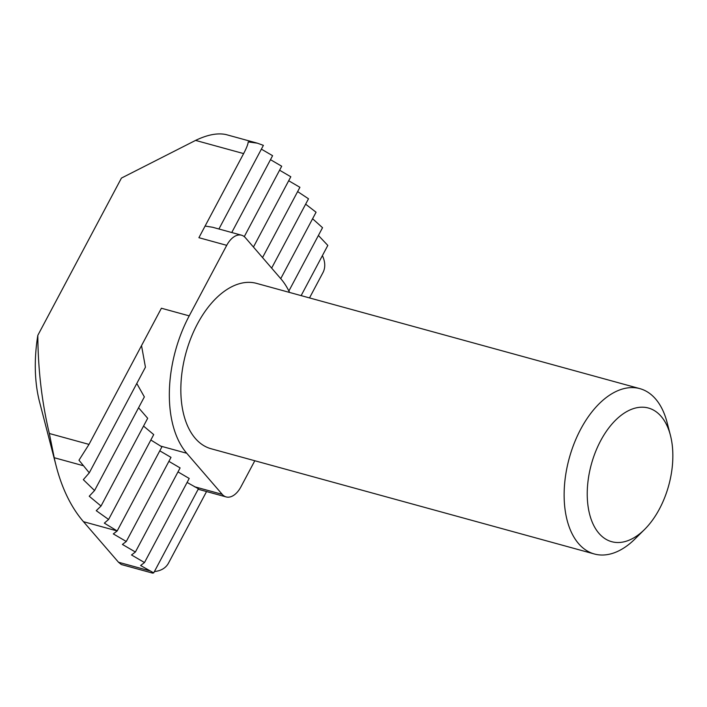 <?xml version="1.0" encoding="UTF-8"?>
<svg xmlns="http://www.w3.org/2000/svg" width="707" height="707" viewBox="0 0 707 707"><rect width="100%" height="100%" fill="white"/><g stroke="black" fill="none" stroke-linecap="round" stroke-linejoin="round"><path stroke-width="1.06" d="M309.507 297.921L323.037 272.469C325.512 267.546 325.3 261.926 322.41 255.598M154.4 571.574C161.055 570.832 165.73 568.057 168.416 563.267L206.55 491.551M189.22 315.87L161.399 308.234L89.002 444.394L78.981 460.204L89.276 472.833L83.329 479.673L94.561 490.543L89.223 496.234L101.03 506.026L96.249 510.675L108.595 519.459L104.336 523.127L117.185 530.948L113.306 533.9L126.288 541.482L122.408 544.434L135.391 552.017L131.511 554.968L144.493 562.551L140.613 565.512L153.702 572.882L152.606 573.112L121.312 564.522L118.511 562.251L83.47 521.686A203.651 117.848 -74.6 0 1 56.198 466.116A203.651 117.848 -74.6 0 1 54.218 457.721L49.331 433.497C41.854 402.203 38.019 369.478 37.825 335.339L121.436 178.084L195.574 140.401C207.46 134.692 217.623 132.748 226.072 134.577L257.366 143.176L248.219 141.913C248.024 144.237 246.496 148.134 243.623 153.596L198.906 237.693L226.726 245.338L189.22 315.87A102.904 59.547 105.4 0 0 186.745 453.258L222.237 494.352A21.44 12.408 105.4 0 0 226.178 496.933A21.44 12.408 105.4 0 0 240.954 486.796L254.803 460.752M56.198 466.116L39.583 402.027A122.196 70.709 -74.6 0 1 37.825 335.339M644.545 529.49L635.063 538.893A85.75 49.623 -74.6 0 1 594.401 553.996A85.75 49.623 -74.6 0 1 569.259 458.163A85.75 49.623 -74.6 0 1 639.817 388.62A85.75 49.623 -74.6 0 1 667.054 422.353L670.413 435.291A69.304 40.105 -74.6 0 1 659.463 508.916A69.304 40.105 -74.6 0 1 644.545 529.49A69.304 40.105 -74.6 0 1 589.735 514.669A69.304 40.105 -74.6 0 1 615.717 420.046A69.304 40.105 -74.6 0 1 670.413 435.291M639.817 388.62L256.544 283.374A85.75 49.623 105.4 0 0 197.43 323.921A85.75 49.623 105.4 0 0 211.137 448.759L594.401 553.996M289.561 292.442A102.904 59.547 105.4 0 0 280.935 278.876L245.444 237.782A21.44 12.408 105.4 0 0 241.502 235.201A21.44 12.408 105.4 0 0 226.726 245.338M241.502 235.201L212.648 227.274L205.101 226.046M141.524 345.617L145.439 367.207L89.276 472.833M136.787 383.468L144.352 396.901L94.561 490.543M138.572 407.771L147.683 418.288L101.03 506.026M143.539 426.074L153.719 434.593L108.595 519.459M150.838 440.01L161.903 446.842L117.185 530.948L83.47 521.686M218.923 228.997L263.393 145.359L257.366 143.176M271.638 268.112L308.499 198.791L297.629 191.588M280.741 278.655L316.064 212.224L305.636 204.173M288.871 291.01L322.533 227.698L312.591 218.746M301.129 295.623L327.818 245.417L318.406 235.466M153.702 572.882L198.42 488.784L187.09 482.43M231.755 232.523L272.602 155.69L261.387 149.142M262.544 257.578L299.909 187.302L288.686 180.745M144.493 562.551L189.211 478.453L177.996 471.896M126.288 541.482L171.006 457.376L159.791 450.827M135.391 552.017L180.108 467.919L168.893 461.362M253.442 247.043L290.807 176.768L279.592 170.21M244.268 236.642L281.704 166.225L270.489 159.676M149.698 570.814L118.511 562.251M82.825 465.577L54.218 457.721M89.002 444.394L49.331 433.497M186.745 453.258L160.613 446.082M243.623 153.596L195.574 140.401M222.237 494.352L194.416 486.716M198.172 489.244L226.178 496.933"/></g></svg>
